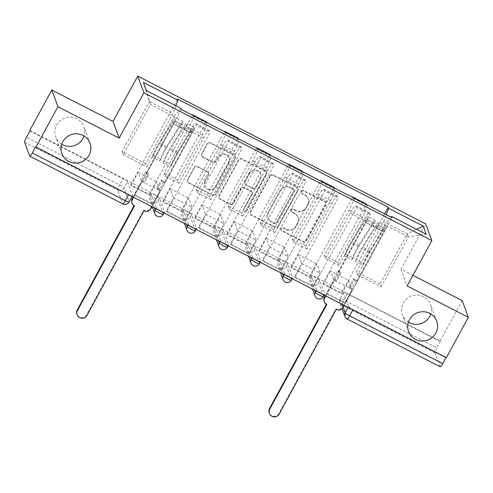 <?xml version="1.0" encoding="UTF-8"?>
<svg xmlns="http://www.w3.org/2000/svg" width="493" height="493" viewBox="0 0 493 493"><rect width="100%" height="100%" fill="white"/><g stroke="black" fill="none" stroke-linecap="round" stroke-linejoin="round"><path stroke-width="0.37" stroke-dasharray="2.46 1.85" d="M301.315 191.198A1.608 1.565 -20.2 0 1 303.491 190.526L324.912 201.514A2.299 2.243 -20.2 0 1 325.842 204.546L306.264 240.455A2.299 2.243 -20.2 0 1 303.158 241.416L281.737 230.422A1.608 1.565 -20.2 0 1 281.084 228.302A1.608 1.565 -20.2 0 1 283.259 227.63L286.032 229.054A7.352 7.167 -20.2 0 0 295.966 225.979L297.593 222.99A7.352 7.167 -20.2 0 0 294.623 213.29L291.85 211.873A1.608 1.565 -20.2 0 1 291.203 209.747A1.608 1.565 -20.2 0 1 293.378 209.075L296.145 210.499A7.352 7.167 -20.2 0 0 306.079 207.424L307.712 204.435A7.352 7.167 -20.2 0 0 304.742 194.741L301.969 193.318A1.608 1.565 -20.2 0 1 301.315 191.198M286.211 229.541A7.352 7.167 -20.2 0 0 296.145 226.466L297.772 223.477A7.352 7.167 -20.2 0 0 294.802 213.777L292.029 212.354A1.608 1.565 -20.2 0 1 291.381 210.234A1.608 1.565 -20.2 0 1 293.557 209.562L296.324 210.986A7.352 7.167 -20.2 0 0 306.258 207.91L307.891 204.922A7.352 7.167 -20.2 0 0 304.921 195.228L302.147 193.804A1.608 1.565 -20.2 0 1 301.5 191.685A1.608 1.565 -20.2 0 1 303.67 191.013L325.09 202.001A2.299 2.243 -20.2 0 1 326.021 205.033L306.443 240.941A2.299 2.243 -20.2 0 1 303.337 241.903L281.916 230.909A1.608 1.565 -20.2 0 1 281.269 228.789A1.608 1.565 -20.2 0 1 283.438 228.117L286.211 229.541L286.032 229.054M61.724 144.215A14.981 14.611 -20.2 0 1 55.746 136.937A14.981 14.611 -20.2 0 1 56.658 125.019A14.981 14.611 -20.2 0 1 70.918 117.137A14.981 14.611 -20.2 0 1 83.859 126.584A14.981 14.611 -20.2 0 1 84.026 136M408.438 322.151A14.981 14.611 -20.2 0 1 402.454 314.873A14.981 14.611 -20.2 0 1 403.366 302.949A14.981 14.611 -20.2 0 1 417.633 295.067A14.981 14.611 -20.2 0 1 430.574 304.52A14.981 14.611 -20.2 0 1 430.74 313.936M156.355 207.781L151.283 194.014A4.683 0.69 -151.4 0 1 151.277 193.878A4.683 0.69 -151.4 0 1 155.375 195.327A4.683 0.69 -151.4 0 1 159.498 198.229L164.57 212.002A4.683 0.69 -151.4 0 1 164.57 212.132A4.683 0.69 -151.4 0 1 160.817 210.862A4.683 0.69 -151.4 0 1 156.355 207.781L155.85 208.712M188.394 224.229L183.322 210.456A4.683 0.69 -151.4 0 1 183.322 210.32A4.683 0.69 -151.4 0 1 187.42 211.768A4.683 0.69 -151.4 0 1 191.543 214.671L196.608 228.444A4.683 0.69 -151.4 0 1 196.615 228.579A4.683 0.69 -151.4 0 1 192.862 227.31A4.683 0.69 -151.4 0 1 188.394 224.229L187.888 225.153M220.439 240.67L215.367 226.897A4.683 0.69 -151.4 0 1 215.361 226.768A4.683 0.69 -151.4 0 1 219.459 228.216A4.683 0.69 -151.4 0 1 223.582 231.118L228.653 244.885A4.683 0.69 -151.4 0 1 228.653 245.021A4.683 0.69 -151.4 0 1 224.907 243.752A4.683 0.69 -151.4 0 1 220.439 240.67L219.933 241.595M252.478 257.118L247.406 243.345A4.683 0.69 -151.4 0 1 247.406 243.209A4.683 0.69 -151.4 0 1 251.504 244.657A4.683 0.69 -151.4 0 1 255.627 247.56L260.698 261.333A4.683 0.69 -151.4 0 1 260.698 261.463A4.683 0.69 -151.4 0 1 256.945 260.199A4.683 0.69 -151.4 0 1 252.478 257.118L251.972 258.042M284.523 273.56L279.451 259.786A4.683 0.69 -151.4 0 1 279.451 259.657A4.683 0.69 -151.4 0 1 283.543 261.105A4.683 0.69 -151.4 0 1 287.666 264.001L292.737 277.775A4.683 0.69 -151.4 0 1 292.737 277.91A4.683 0.69 -151.4 0 1 288.99 276.641A4.683 0.69 -151.4 0 1 284.523 273.56L284.017 274.484M316.561 290.001L311.496 276.234A4.683 0.69 -151.4 0 1 311.49 276.098A4.683 0.69 -151.4 0 1 315.588 277.547A4.683 0.69 -151.4 0 1 319.71 280.449L324.782 294.222A4.683 0.69 -151.4 0 1 324.782 294.352A4.683 0.69 -151.4 0 1 321.029 293.082A4.683 0.69 -151.4 0 1 316.561 290.001L316.062 290.925M202.629 156.762A2.299 2.243 -20.2 0 1 201.699 153.73L207.189 143.654A2.299 2.243 -20.2 0 1 210.295 142.693L234.089 154.907A2.299 2.243 -20.2 0 1 235.013 157.933L215.435 193.848A2.299 2.243 -20.2 0 1 212.329 194.803L188.542 182.595A2.299 2.243 -20.2 0 1 187.611 179.569L194.248 167.398A2.299 2.243 -20.2 0 1 197.354 166.437L207.535 171.663A2.299 2.243 -20.2 0 1 208.459 174.688L205.168 180.728A6.144 5.996 -20.2 0 0 210.104 189.497A6.144 5.996 -20.2 0 0 215.959 186.262L228.844 162.622A6.144 5.996 -20.2 0 0 223.914 153.853A6.144 5.996 -20.2 0 0 218.06 157.082L215.909 161.026A2.299 2.243 -20.2 0 1 212.81 161.987L202.629 156.762L202.808 157.249A2.299 2.243 -20.2 0 1 201.877 154.217L207.368 144.141A2.299 2.243 -20.2 0 1 210.474 143.18L234.267 155.394A2.299 2.243 -20.2 0 1 235.192 158.419L215.614 194.334A2.299 2.243 -20.2 0 1 212.508 195.29L188.72 183.082A2.299 2.243 -20.2 0 1 187.79 180.056L194.427 167.885A2.299 2.243 -20.2 0 1 197.533 166.924L207.713 172.149A2.299 2.243 -20.2 0 1 208.638 175.175L205.353 181.214L205.168 180.728M29.765 130.466L440.15 341.076L440.329 341.563L436.897 347.861L343.849 300.114A4.683 0.69 28.6 0 0 340.096 298.844A4.683 0.69 28.6 0 0 340.102 298.974L343.116 307.157M412.906 275.328L400.994 269.215L425.705 223.89M462.206 300.625L440.15 341.076M269.893 175.835A2.299 2.243 -20.2 0 1 272.999 174.873L296.786 187.081A2.299 2.243 -20.2 0 1 297.717 190.113L278.138 226.022A2.299 2.243 -20.2 0 1 275.032 226.983L251.245 214.775A2.299 2.243 -20.2 0 1 250.315 211.744L269.893 175.835L270.072 176.321A2.299 2.243 -20.2 0 1 273.177 175.36L296.965 187.568A2.299 2.243 -20.2 0 1 297.895 190.6L278.317 226.509A2.299 2.243 -20.2 0 1 275.211 227.47L251.424 215.262A2.299 2.243 -20.2 0 1 250.493 212.23L270.072 176.321M265.437 170.991L241.644 158.783A2.299 2.243 -20.2 0 0 238.544 159.744L218.966 195.653A2.299 2.243 -20.2 0 0 219.89 198.685L230.071 203.911A2.299 2.243 -20.2 0 0 233.177 202.95L241.12 188.388A2.299 2.243 -20.2 0 1 244.22 187.426L250.974 190.89A2.299 2.243 -20.2 0 1 251.905 193.922L243.634 209.081A1.608 1.565 -20.2 0 0 244.929 211.38A1.608 1.565 -20.2 0 0 246.457 210.529L266.368 174.023A2.299 2.243 -20.2 0 0 265.437 170.991L265.616 171.478L241.823 159.27L241.644 158.783M35.73 146.667L128.778 194.421A4.683 0.69 28.6 0 0 132.531 195.69A4.683 0.69 28.6 0 0 132.525 195.555L127.453 181.781L124.02 188.086A4.683 0.69 28.6 0 0 119.552 185.004L26.505 137.251M440.329 341.563L347.288 293.81A4.683 0.69 28.6 0 0 343.535 292.54A4.683 0.69 28.6 0 0 343.535 292.676L348.606 306.449L348.101 307.373M440.187 366.774A4.683 0.77 117.2 0 1 440.107 366.675L435.036 352.902A4.683 0.77 117.2 0 1 436.897 347.861M445.949 357.585L446.116 357.277L446.301 357.764M352.951 197.564L353.308 198.531A10.766 1.775 117.2 0 1 349.032 210.117L324.32 255.442L325.435 258.461L350.147 213.136A10.766 1.775 117.2 0 1 355.884 205.791A10.766 1.775 117.2 0 1 356.069 206.025L369.621 212.982A10.766 1.775 -62.8 0 0 369.442 212.748A10.766 1.775 -62.8 0 0 363.698 220.094L338.987 265.419L337.878 262.399L362.589 217.074A10.766 1.775 -62.8 0 0 366.866 205.489L366.509 204.521M369.621 212.982L370.169 214.467L326.841 293.933L326.569 293.206L333.773 279.993L330.458 270.99L348.945 280.48L341.741 293.692L323.26 284.202L330.458 270.99M323.26 284.202L322.989 283.475L366.317 204.003M309.431 276.518L309.703 277.245L291.215 267.761L290.944 267.027L309.431 276.518L352.581 197.373M309.703 277.245L316.907 264.032L320.216 273.036L301.734 263.552L294.531 276.764L313.018 286.248L320.216 273.036M313.018 286.248L313.283 286.981L356.612 207.51L370.169 214.467M356.069 206.025L356.612 207.51M313.283 286.981L294.802 277.491L338.13 198.02L337.582 196.534A10.766 1.775 -62.8 0 0 337.397 196.306A10.766 1.775 -62.8 0 0 331.66 203.646L306.948 248.971L305.839 245.958L330.55 200.633A10.766 1.775 -62.8 0 0 334.821 189.041L334.464 188.079M294.802 277.491L294.531 276.764M291.215 267.761L298.419 254.548L301.734 263.552M290.944 267.027L334.272 187.556M320.912 181.122L321.263 182.083A10.766 1.775 117.2 0 1 316.993 193.675L292.281 239L293.39 242.014L318.102 196.689A10.766 1.775 117.2 0 1 323.846 189.349A10.766 1.775 117.2 0 1 324.024 189.577L324.573 191.062L338.13 198.02M277.393 260.07L277.658 260.803L259.17 251.313L258.905 250.586L277.393 260.07L320.536 180.931M277.658 260.803L284.862 247.591L288.177 256.594L269.689 247.104L262.486 260.316L280.973 269.807L288.177 256.594M280.973 269.807L281.244 270.534L324.573 191.062M281.244 270.534L262.757 261.05L306.085 181.578L305.537 180.093A10.766 1.775 -62.8 0 0 305.358 179.865A10.766 1.775 -62.8 0 0 299.615 187.204L274.903 232.53L273.794 229.51L298.505 184.185A10.766 1.775 -62.8 0 0 302.782 172.599L302.425 171.632M262.757 261.05L262.486 260.316M259.17 251.313L266.374 238.101L269.689 247.104M258.905 250.586L302.234 171.114M288.867 164.674L289.225 165.642A10.766 1.775 117.2 0 1 284.948 177.227L260.236 222.553L261.352 225.572L286.063 180.247A10.766 1.775 117.2 0 1 291.801 172.907A10.766 1.775 117.2 0 1 291.985 173.135L292.528 174.621L306.085 181.578M245.348 243.628L245.619 244.355L227.131 234.871L226.86 234.138L245.348 243.628L288.497 164.489M245.619 244.355L252.817 231.149L256.132 240.146L237.651 230.662L230.447 243.875L248.934 253.359L256.132 240.146M248.934 253.359L249.199 254.092L292.528 174.621M249.199 254.092L230.712 244.602L274.04 165.13L273.498 163.651A10.766 1.775 -62.8 0 0 273.313 163.417A10.766 1.775 -62.8 0 0 267.576 170.757L242.864 216.082L241.755 213.068L266.466 167.743A10.766 1.775 -62.8 0 0 270.737 156.152L270.38 155.19M230.712 244.602L230.447 243.875M227.131 234.871L234.335 221.659L237.651 230.662M226.86 234.138L270.189 154.673M256.828 148.233L257.18 149.2A10.766 1.775 117.2 0 1 252.909 160.786L228.197 206.111L229.307 209.124L254.018 163.805A10.766 1.775 117.2 0 1 259.762 156.46A10.766 1.775 117.2 0 1 259.94 156.694L260.489 158.173L274.04 165.13M213.303 227.187L213.574 227.914L195.086 218.43L194.821 217.696L213.303 227.187L256.452 148.042M213.574 227.914L220.778 214.701L224.093 223.705L205.606 214.221L198.402 227.427L216.889 236.917L224.093 223.705M216.889 236.917L217.16 237.644L260.489 158.173M217.16 237.644L198.673 228.16L242.001 148.689L241.453 147.204A10.766 1.775 -62.8 0 0 241.274 146.976A10.766 1.775 -62.8 0 0 235.531 154.315L210.819 199.64L209.71 196.621L234.421 151.296A10.766 1.775 -62.8 0 0 238.692 139.71L238.341 138.749M198.673 228.16L198.402 227.427M195.086 218.43L202.29 205.217L205.606 214.221M194.821 217.696L238.15 138.225M224.783 131.791L225.141 132.753A10.766 1.775 117.2 0 1 220.864 144.344L196.152 189.663L197.262 192.683L221.973 147.358A10.766 1.775 117.2 0 1 227.717 140.018A10.766 1.775 117.2 0 1 227.895 140.246L228.444 141.731L242.001 148.689M181.264 210.739L181.529 211.472L163.047 201.982L162.776 201.255L181.264 210.739L224.414 131.6M181.529 211.472L188.733 198.26L192.048 207.263L173.567 197.773L166.363 210.986L184.844 220.47L192.048 207.263M184.844 220.47L185.115 221.203L228.444 141.731M185.115 221.203L166.628 211.713L209.956 132.247L209.414 130.762A10.766 1.775 -62.8 0 0 209.229 130.528A10.766 1.775 -62.8 0 0 203.492 137.874L178.78 183.199L177.665 180.179L202.376 134.854A10.766 1.775 -62.8 0 0 206.653 123.268L206.296 122.301M166.628 211.713L166.363 210.986M163.047 201.982L170.251 188.77L173.567 197.773M162.776 201.255L206.105 121.783M192.738 115.344L193.096 116.311A10.766 1.775 117.2 0 1 188.825 127.897L164.114 173.222L165.223 176.241L189.934 130.916A10.766 1.775 117.2 0 1 195.672 123.577A10.766 1.775 117.2 0 1 195.857 123.805L196.405 125.29L209.956 132.247M149.219 194.297L149.49 195.025L131.002 185.541L130.737 184.807L149.219 194.297L192.369 115.152M149.49 195.025L156.694 181.812L160.009 190.816L141.522 181.332L134.318 194.544L152.805 204.028L160.009 190.816M152.805 204.028L153.076 204.761L196.405 125.29M177.665 180.179L164.114 173.222M209.71 196.621L196.152 189.663M241.755 213.068L228.197 206.111M273.794 229.51L260.236 222.553M305.839 245.958L292.281 239M337.878 262.399L324.32 255.442M165.223 176.241L178.78 183.199M197.262 192.683L210.819 199.64M229.307 209.124L242.864 216.082M261.352 225.572L274.903 232.53M293.39 242.014L306.948 248.971M325.435 258.461L338.987 265.419M357.474 274.903L381.095 287.025L379.986 284.011L407.36 233.805L383.739 221.684L356.365 271.883L357.474 274.903L384.848 224.703L408.469 236.825L407.36 233.805L416.567 229.282M379.986 284.011L356.365 271.883M381.095 287.025L408.469 236.825L426.18 234.218M400.994 269.215L407.144 285.909M145.626 163.738L122.005 151.616L149.373 101.41L150.488 104.43L174.109 116.551L146.735 166.751L145.626 163.738L172.994 113.532L149.373 101.41L143.414 82.473M122.005 151.616L123.114 154.629L150.488 104.43L146.421 90.65M123.114 154.629L146.735 166.751M391.128 217.154L384.848 224.703M383.739 221.684L386.315 214.689M322.989 283.475L341.476 292.959L384.626 213.82M341.476 292.959L341.741 293.692M326.569 293.206L345.057 302.69L352.261 289.483L348.945 280.48M345.057 302.69L345.328 303.423L392.089 217.653M153.076 204.761L134.589 195.271L181.35 109.501M345.328 303.423L326.841 293.933M130.737 184.807L177.498 99.038M352.261 289.483L333.773 279.993M174.109 116.551L180.931 108.355M134.589 195.271L134.318 194.544M131.002 185.541L138.206 172.328L141.522 181.332M175.865 105.755L172.994 113.532M29.944 130.953L122.991 178.7A4.683 0.69 -151.4 0 1 127.453 181.781M446.116 357.277L353.074 309.53A4.683 0.69 -151.4 0 1 348.606 306.449M298.419 254.548L316.907 264.032M266.374 238.101L284.862 247.591M234.335 221.659L252.817 231.149M202.29 205.217L220.778 214.701M170.251 188.77L188.733 198.26M138.206 172.328L156.694 181.812M293.045 188.739A1.608 1.565 -20.2 0 1 293.699 190.859L276.511 222.38A1.608 1.565 -20.2 0 1 274.336 223.052L271.415 221.554A7.352 7.167 -20.2 0 1 268.445 211.854L280.19 190.31A7.352 7.167 -20.2 0 1 290.124 187.235L293.045 188.739L293.224 189.226A1.608 1.565 -20.2 0 1 293.877 191.346L293.699 190.859M293.224 189.226L290.303 187.722A7.352 7.167 -20.2 0 0 280.369 190.797L268.623 212.341A7.352 7.167 -20.2 0 0 271.594 222.041L274.515 223.539A1.608 1.565 -20.2 0 0 276.69 222.867L293.877 191.346M265.616 171.478A2.299 2.243 -20.2 0 1 266.547 174.51L246.642 211.016A1.608 1.565 -20.2 0 1 243.721 210.85A1.608 1.565 -20.2 0 1 243.819 209.568L252.083 194.408A2.299 2.243 -20.2 0 0 251.153 191.376L244.399 187.913A2.299 2.243 -20.2 0 0 241.299 188.874L233.355 203.436A2.299 2.243 -20.2 0 1 230.249 204.398L220.069 199.172A2.299 2.243 -20.2 0 1 219.145 196.14L238.723 160.231A2.299 2.243 -20.2 0 1 241.823 159.27M249.359 173.271A6.144 5.996 -20.2 0 1 260.52 173.918A6.144 5.996 -20.2 0 1 260.144 178.811L255.602 187.137A2.299 2.243 -20.2 0 1 252.496 188.098L245.742 184.635A2.299 2.243 -20.2 0 1 244.818 181.603L249.359 173.271L249.538 173.758A6.144 5.996 -20.2 0 1 260.698 174.405A6.144 5.996 -20.2 0 1 260.322 179.298L260.144 178.811M249.538 173.758L244.996 182.09A2.299 2.243 -20.2 0 0 245.921 185.121L252.675 188.585A2.299 2.243 -20.2 0 0 255.781 187.623L260.322 179.298M205.353 181.214A6.144 5.996 -20.2 0 0 210.283 189.984A6.144 5.996 -20.2 0 0 216.137 186.748L229.023 163.109A6.144 5.996 -20.2 0 0 224.093 154.34A6.144 5.996 -20.2 0 0 218.239 157.569L216.094 161.513A2.299 2.243 -20.2 0 1 212.988 162.474L202.808 157.249M326.797 304.538L326.255 303.75A4.683 4.566 -20.2 0 1 324.08 301.303M325.38 295.714L333.897 280.098L336.565 281.466L336.115 280.252L333.447 278.878L337.878 270.749L338.327 271.963L340.996 273.338L336.565 281.466M333.897 280.098L333.447 278.878M349.506 288.109L352.175 289.477L351.731 288.263L349.056 286.889L349.506 288.109L353.937 279.975L356.612 281.349L383.757 231.55A2.81 0.462 -62.8 0 0 384.823 228.469A2.81 0.462 -62.8 0 0 383.788 229.602L369.571 252.163A11 1.812 -62.8 0 0 364.025 263.576L356.63 259.78A11 1.812 117.2 0 1 362.176 248.373L376.393 225.806A2.81 0.462 117.2 0 1 377.435 224.672A2.81 0.462 117.2 0 1 376.362 227.754L372.874 225.967L373.109 226.595L365.714 222.805L325.83 295.942M338.327 271.963L365.479 222.17A2.81 0.462 -62.8 0 0 366.545 219.089A2.81 0.462 -62.8 0 0 365.504 220.223L351.293 242.784A11 1.812 -62.8 0 0 345.741 254.191L344.471 255.867A14.044 2.317 117.2 0 1 351.552 241.305L365.769 218.744A5.854 0.968 117.2 0 1 367.932 216.378A5.854 0.968 117.2 0 1 365.714 222.805M345.741 254.191L353.136 257.987A11 1.812 117.2 0 1 358.688 246.58L372.899 224.013A2.81 0.462 117.2 0 1 373.94 222.879A2.81 0.462 117.2 0 1 372.874 225.967L365.479 222.17M353.136 257.987L351.86 259.663L344.471 255.867M351.86 259.663A14.044 2.317 117.2 0 1 358.947 245.101L373.158 222.534A5.854 0.968 117.2 0 1 375.327 220.174A5.854 0.968 117.2 0 1 373.109 226.595L376.597 228.388A5.854 0.968 117.2 0 0 378.821 221.967A5.854 0.968 117.2 0 0 376.652 224.327L362.441 246.894A14.044 2.317 117.2 0 0 355.354 261.456L356.63 259.78M352.175 289.477L342.647 306.954A4.683 4.566 -20.2 0 1 336.325 308.914L336.016 308.754L278.946 413.43A5.386 5.25 -20.2 0 1 269.166 412.863M326.348 304.304L326.563 303.904M364.025 263.576L362.749 265.252L355.354 261.456M362.749 265.252A14.044 2.317 117.2 0 1 369.836 250.684L384.047 228.123A5.854 0.968 117.2 0 1 386.216 225.763A5.854 0.968 117.2 0 1 383.992 232.185L344.114 305.327M349.056 286.889L353.493 278.761L356.162 280.129L351.731 288.263M356.162 280.129L356.612 281.349M353.493 278.761L353.937 279.975M337.878 270.749L340.552 272.118L340.996 273.338M340.552 272.118L336.115 280.252M383.757 231.55L376.362 227.754L376.597 228.388L383.992 232.185M336.244 309.388L336.016 308.754M134.546 205.877L134.004 205.082A4.683 4.566 -20.2 0 1 131.828 202.635M133.128 197.046L141.645 181.43L144.313 182.804L143.864 181.584L141.195 180.216L145.626 172.088L146.076 173.302L148.744 174.67L144.313 182.804M141.645 181.43L141.195 180.216M157.255 189.441L159.923 190.816L159.473 189.595L156.805 188.227L157.255 189.441L161.686 181.313L164.354 182.681L191.506 132.888A2.81 0.462 -62.8 0 0 192.572 129.807A2.81 0.462 -62.8 0 0 191.53 130.941L177.32 153.502A11 1.812 -62.8 0 0 171.767 164.909L164.372 161.112A11 1.812 117.2 0 1 169.925 149.706L184.136 127.145A2.81 0.462 117.2 0 1 185.177 126.011A2.81 0.462 117.2 0 1 184.111 129.092L180.617 127.299L180.851 127.933L173.456 124.137L133.578 197.28M146.076 173.302L173.222 123.503A2.81 0.462 -62.8 0 0 174.294 120.421A2.81 0.462 -62.8 0 0 173.253 121.555L159.036 144.122A11 1.812 -62.8 0 0 153.489 155.529L152.214 157.205A14.044 2.317 117.2 0 1 159.301 142.643L173.511 120.076A5.854 0.968 117.2 0 1 175.681 117.716A5.854 0.968 117.2 0 1 173.456 124.137M153.489 155.529L160.884 159.325A11 1.812 117.2 0 1 166.431 147.912L180.648 125.351A2.81 0.462 117.2 0 1 181.689 124.218A2.81 0.462 117.2 0 1 180.617 127.299L173.222 123.503M160.884 159.325L159.609 161.001L152.214 157.205M159.609 161.001A14.044 2.317 117.2 0 1 166.696 146.433L180.906 123.872A5.854 0.968 117.2 0 1 183.076 121.512A5.854 0.968 117.2 0 1 180.851 127.933L184.345 129.727A5.854 0.968 117.2 0 0 186.57 123.299A5.854 0.968 117.2 0 0 184.4 125.666L170.184 148.227A14.044 2.317 117.2 0 0 163.103 162.795L164.372 161.112M159.923 190.816L150.396 208.292A4.683 4.566 -20.2 0 1 144.067 210.252L143.759 210.092L86.688 314.762A5.386 5.25 -20.2 0 1 76.914 314.201M134.096 205.643L134.312 205.242M171.767 164.909L170.498 166.585L163.103 162.795M170.498 166.585A14.044 2.317 117.2 0 1 177.579 152.023L191.795 129.462A5.854 0.968 117.2 0 1 193.965 127.095A5.854 0.968 117.2 0 1 191.74 133.517L151.862 206.659M156.805 188.227L161.236 180.099L163.91 181.467L159.473 189.595M163.91 181.467L164.354 182.681M161.236 180.099L161.686 181.313M145.626 172.088L148.294 173.456L148.744 174.67M148.294 173.456L143.864 181.584M191.506 132.888L184.111 129.092L184.345 129.727L191.74 133.517M143.993 210.727L143.759 210.092M303.67 191.013L303.491 190.526M283.438 228.117L283.259 227.63M293.557 209.562L293.378 209.075M163.349 214.369A4.683 0.69 28.6 0 0 163.349 214.233L158.278 200.466A4.683 0.69 28.6 0 0 154.155 197.564A4.683 0.69 28.6 0 0 150.063 196.115A4.683 0.69 28.6 0 0 150.063 196.245L154.371 207.954M164.57 212.002L163.349 214.233A4.683 4.566 -20.2 0 1 157.027 216.193A4.683 4.566 159.8 0 1 154.851 213.746M195.394 230.81A4.683 0.69 28.6 0 0 195.394 230.681L190.323 216.908A4.683 0.69 28.6 0 0 186.2 214.005A4.683 0.69 28.6 0 0 182.102 212.557A4.683 0.69 28.6 0 0 182.102 212.693L186.416 224.395M196.608 228.444L195.394 230.681A4.683 4.566 -20.2 0 1 189.065 232.634A4.683 4.566 159.8 0 1 186.89 230.188M227.439 247.258A4.683 0.69 28.6 0 0 227.433 247.122L222.361 233.349A4.683 0.69 28.6 0 0 218.239 230.453A4.683 0.69 28.6 0 0 214.147 229.005A4.683 0.69 28.6 0 0 214.147 229.134L218.454 240.837M228.653 244.885L227.433 247.122A4.683 4.566 -20.2 0 1 221.111 249.082A4.683 4.566 159.8 0 1 218.935 246.636M259.478 263.7A4.683 0.69 28.6 0 0 259.478 263.57L254.406 249.797A4.683 0.69 28.6 0 0 250.284 246.894A4.683 0.69 28.6 0 0 246.186 245.446A4.683 0.69 28.6 0 0 246.192 245.582L250.499 257.284M260.698 261.333L259.478 263.57A4.683 4.566 -20.2 0 1 253.149 265.524A4.683 4.566 159.8 0 1 250.974 263.077M291.523 280.147A4.683 0.69 28.6 0 0 291.517 280.012L286.445 266.238A4.683 0.69 28.6 0 0 282.329 263.336A4.683 0.69 28.6 0 0 278.231 261.888A4.683 0.69 28.6 0 0 278.231 262.023L282.544 273.726M292.737 277.775L291.517 280.012A4.683 4.566 -20.2 0 1 285.194 281.971A4.683 4.566 159.8 0 1 283.019 279.519M323.562 296.589A4.683 0.69 28.6 0 0 323.562 296.453L318.49 282.686A4.683 0.69 28.6 0 0 314.368 279.784A4.683 0.69 28.6 0 0 310.27 278.335A4.683 0.69 28.6 0 0 310.276 278.465L314.583 290.174M324.782 294.222L323.562 296.453A4.683 4.566 -20.2 0 1 317.239 298.413A4.683 4.566 159.8 0 1 315.058 295.966M132.525 195.555L129.092 201.859L124.02 188.086A4.683 4.566 159.8 0 1 117.698 190.039L122.769 203.812L29.722 156.065M24.65 142.292L117.698 190.039A4.683 0.77 117.2 0 1 119.552 185.004L122.991 178.7M343.535 292.676L340.102 298.974A4.683 4.566 -20.2 0 0 341.994 305.149L435.036 352.902M440.107 366.675L347.066 318.922L341.994 305.149A4.683 0.77 117.2 0 1 343.849 300.114L347.288 293.81M188.825 127.897L202.376 134.854M220.864 144.344L234.421 151.296M252.909 160.786L266.466 167.743M284.948 177.227L298.505 184.185M316.993 193.675L330.55 200.633M349.032 210.117L362.589 217.074M227.895 140.246L241.453 147.204M259.94 156.694L273.498 163.651M291.985 173.135L305.537 180.093M324.024 189.577L337.582 196.534M195.857 123.805L209.414 130.762M151.283 194.014L150.063 196.245A4.683 4.566 159.8 0 0 151.955 202.42A4.683 4.566 159.8 0 0 158.278 200.466L159.498 198.229M183.322 210.456L182.102 212.693A4.683 4.566 159.8 0 0 183.994 218.867A4.683 4.566 159.8 0 0 190.323 216.908L191.543 214.671M215.367 226.897L214.147 229.134A4.683 4.566 159.8 0 0 216.039 235.309A4.683 4.566 159.8 0 0 222.361 233.349L223.582 231.118M247.406 243.345L246.192 245.582A4.683 4.566 159.8 0 0 248.084 251.75A4.683 4.566 159.8 0 0 254.406 249.797L255.627 247.56M279.451 259.786L278.231 262.023A4.683 4.566 159.8 0 0 280.123 268.198A4.683 4.566 159.8 0 0 286.445 266.238L287.666 264.001M311.496 276.234L310.276 278.465A4.683 4.566 159.8 0 0 312.168 284.64A4.683 4.566 159.8 0 0 318.49 282.686L319.71 280.449M189.934 130.916L203.492 137.874M221.973 147.358L235.531 154.315M225.141 132.753L238.692 139.71M254.018 163.805L267.576 170.757M257.18 149.2L270.737 156.152M286.063 180.247L299.615 187.204M289.225 165.642L302.782 172.599M318.102 196.689L331.66 203.646M321.263 182.083L334.821 189.041M350.147 213.136L363.698 220.094M353.308 198.531L366.866 205.489M193.096 116.311L206.653 123.268M353.074 309.53L352.902 309.838M128.778 194.421L128.611 194.729M129.092 201.988A4.683 0.69 28.6 0 0 129.092 201.859A4.683 4.566 159.8 0 1 122.769 203.812A4.683 0.77 -62.8 0 0 122.843 203.911M344.884 316.475A4.683 4.566 -20.2 0 0 347.066 318.922A4.683 0.77 -62.8 0 0 347.14 319.02M304.921 195.228L304.742 194.741M307.891 204.922L307.712 204.435M306.258 207.91L306.079 207.424M296.324 210.986L296.145 210.499M292.029 212.354L291.85 211.873M294.802 213.777L294.623 213.29M297.772 223.477L297.593 222.99M296.145 226.466L295.966 225.979M281.916 230.909L281.737 230.422M303.337 241.903L303.158 241.416M306.443 240.941L306.264 240.455M326.021 205.033L325.842 204.546M325.09 202.001L324.912 201.514M302.147 193.804L301.969 193.318M250.493 212.23L250.315 211.744M251.424 215.262L251.245 214.775M275.211 227.47L275.032 226.983M278.317 226.509L278.138 226.022M297.895 190.6L297.717 190.113M296.965 187.568L296.786 187.081M273.177 175.36L272.999 174.873M276.69 222.867L276.511 222.38M274.515 223.539L274.336 223.052M271.594 222.041L271.415 221.554M268.623 212.341L268.445 211.854M280.369 190.797L280.19 190.31M290.303 187.722L290.124 187.235M238.723 160.231L238.544 159.744M219.145 196.14L218.966 195.653M220.069 199.172L219.89 198.685M230.249 204.398L230.071 203.911M233.355 203.436L233.177 202.95M241.299 188.874L241.12 188.388M244.399 187.913L244.22 187.426M251.153 191.376L250.974 190.89M252.083 194.408L251.905 193.922M243.819 209.568L243.634 209.081M246.642 211.016L246.457 210.529M266.547 174.51L266.368 174.023M255.781 187.623L255.602 187.137M252.675 188.585L252.496 188.098M245.921 185.121L245.742 184.635M244.996 182.09L244.818 181.603M212.988 162.474L212.81 161.987M216.094 161.513L215.909 161.026M218.239 157.569L218.06 157.082M229.023 163.109L228.844 162.622M216.137 186.748L215.959 186.262M208.638 175.175L208.459 174.688M207.713 172.149L207.535 171.663M197.533 166.924L197.354 166.437M194.427 167.885L194.248 167.398M187.79 180.056L187.611 179.569M188.72 183.082L188.542 182.595M212.508 195.29L212.329 194.803M215.614 194.334L215.435 193.848M235.192 158.419L235.013 157.933M234.267 155.394L234.089 154.907M210.474 143.18L210.295 142.693M207.368 144.141L207.189 143.654M201.877 154.217L201.699 153.73M326.489 304.378L326.255 303.75M372.899 224.013L365.504 220.223M358.688 246.58L351.293 242.784M358.947 245.101L351.552 241.305M373.158 222.534L365.769 218.744M383.788 229.602L376.393 225.806M369.571 252.163L362.176 248.373M369.836 250.684L362.441 246.894M384.047 228.123L376.652 224.327M342.881 307.589L342.647 306.954M336.553 309.549L336.325 308.914M279.18 414.065L278.946 413.43M134.238 205.717L134.004 205.082M180.648 125.351L173.253 121.555M166.431 147.912L159.036 144.122M166.696 146.433L159.301 142.643M180.906 123.872L173.511 120.076M191.53 130.941L184.136 127.145M177.32 153.502L169.925 149.706M177.579 152.023L170.184 148.227M191.795 129.462L184.4 125.666M150.624 208.927L150.396 208.292M144.301 210.881L144.067 210.252M86.922 315.397L86.688 314.762M61.89 153.631L55.746 136.937M408.605 331.561L402.454 314.873M164.57 212.132L164.126 212.958M196.615 228.579L196.165 229.399M228.653 245.021L228.21 245.841M260.698 261.463L260.249 262.288M292.737 277.91L292.294 278.73M324.782 294.352L324.332 295.178M311.49 276.098L310.27 278.335A4.683 4.683 0 0 0 309.986 282.193L312.537 289.12M279.451 259.657L278.231 261.888A4.683 4.683 0 0 0 277.947 265.752L280.499 272.678M247.406 243.209L246.186 245.446A4.683 4.683 0 0 0 245.902 249.304L248.454 256.237M215.361 226.768L214.147 229.005A4.683 4.683 0 0 0 213.863 232.862L216.415 239.789M183.322 210.32L182.102 212.557A4.683 4.683 0 0 0 181.818 216.415L184.37 223.347M151.277 193.878L150.063 196.115A4.683 4.683 0 0 0 149.78 199.973L152.331 206.9M195.672 123.577L209.229 130.528M227.717 140.018L241.274 146.976M259.762 156.46L273.313 163.417M291.801 172.907L305.358 179.865M323.846 189.349L337.397 196.306M355.884 205.791L369.442 212.748M343.535 292.54L340.096 298.844A4.683 4.683 0 0 0 339.813 302.702L342.025 308.71M132.531 195.69L132.081 196.51M436.718 321.208L430.574 304.52M90.003 143.278L83.859 126.584M308.341 199.067L308.162 198.58M291.283 211.515L291.104 211.029M298.222 217.623L298.043 217.136M281.17 230.071L280.992 229.584M326.163 203.202L325.978 202.715M301.402 192.96L301.223 192.473M250.352 214.061L250.173 213.574M298.037 188.77L297.858 188.283M293.976 190.064L293.797 189.577M268.174 218.196L267.995 217.709M219.003 197.97L218.824 197.483M252.225 192.578L252.046 192.091M243.721 210.85L243.542 210.363M260.698 174.405L260.52 173.918M244.855 183.92L244.676 183.433M266.682 172.679L266.503 172.193M229.399 158.216L229.22 157.729M204.977 186.101L204.798 185.621M208.779 173.351L208.601 172.864M187.654 181.88L187.476 181.393M235.334 156.595L235.155 156.108M201.736 156.047L201.557 155.56M373.94 222.879L366.545 219.089M375.327 220.174L367.932 216.378M384.823 228.469L377.435 224.672M386.216 225.763L378.821 221.967M181.689 124.218L174.294 120.421M183.076 121.512L175.681 117.716M192.572 129.807L185.177 126.011M193.965 127.095L186.57 123.299"/><path stroke-width="0.74" d="M84.026 136A14.981 14.611 -20.2 0 1 82.947 138.508A14.981 14.611 -20.2 0 1 61.724 144.215M89.091 155.203A14.981 14.611 -20.2 0 1 74.831 163.084A14.981 14.611 -20.2 0 1 61.89 153.631A14.981 14.611 -20.2 0 1 62.802 141.707A14.981 14.611 -20.2 0 1 77.068 133.825A14.981 14.611 -20.2 0 1 90.003 143.278A14.981 14.611 -20.2 0 1 89.091 155.203M430.74 313.936A14.981 14.611 -20.2 0 1 429.662 316.444A14.981 14.611 -20.2 0 1 408.438 322.151M435.806 333.132A14.981 14.611 -20.2 0 1 421.54 341.014A14.981 14.611 -20.2 0 1 408.605 331.561A14.981 14.611 -20.2 0 1 409.517 319.643A14.981 14.611 -20.2 0 1 423.783 311.761A14.981 14.611 -20.2 0 1 436.718 321.208A14.981 14.611 -20.2 0 1 435.806 333.132M51.814 90.016L57.964 106.71L35.909 147.154L446.301 357.764L468.35 317.319L407.144 285.909L431.856 240.584L425.705 223.89L137.738 76.107L113.026 121.432L51.814 90.016L29.765 130.466L29.944 130.953L26.505 137.251A4.683 0.77 -62.8 0 0 24.65 142.292L29.722 156.065A4.683 0.77 -62.8 0 0 29.802 156.164A4.683 0.77 -62.8 0 0 32.298 152.972L125.339 200.719A4.683 0.69 28.6 0 0 129.092 201.988L132.081 196.51M468.35 317.319L462.206 300.625L412.906 275.328M57.964 106.71L119.17 138.12L143.882 92.795L431.856 240.584M35.909 147.154L35.73 146.667L32.298 152.972M445.949 357.585L442.683 363.581A4.683 0.77 117.2 0 1 440.187 366.774L347.14 319.02A4.683 0.77 -62.8 0 0 349.636 315.828L442.683 363.581M352.581 197.373L352.76 197.046L366.317 204.003L366.509 204.521M352.76 197.046L352.951 197.564M334.464 188.079L334.272 187.556L320.721 180.598L320.912 181.122M320.536 180.931L320.721 180.598M302.425 171.632L302.234 171.114L288.676 164.157L288.867 164.674M288.497 164.489L288.676 164.157M270.38 155.19L270.189 154.673L256.631 147.715L256.828 148.233M256.452 148.042L256.631 147.715M238.341 138.749L238.15 138.225L224.592 131.267L224.783 131.791M224.414 131.6L224.592 131.267M206.296 122.301L206.105 121.783L192.547 114.826L192.738 115.344M192.369 115.152L192.547 114.826M386.315 214.689L388.657 208.329L423.167 226.04L426.18 234.218L391.67 216.507L391.128 217.154M388.657 208.329L388.237 207.189L177.498 99.038L177.918 100.184L143.414 82.473L146.421 90.65L180.931 108.355L181.35 109.501L392.089 217.653L391.67 216.507M137.738 76.107L143.882 92.795M113.026 121.432L119.17 138.12M384.626 213.82L388.237 207.189M177.918 100.184L175.865 105.755M423.167 226.04L416.567 229.282M325.83 295.942L324.597 298.21A4.683 4.566 159.8 0 0 326.489 304.378L326.797 304.538L269.726 409.215A5.386 5.25 159.8 0 0 274.053 416.893A5.386 5.25 159.8 0 0 279.18 414.065L336.244 309.388L336.553 309.549A4.683 4.566 159.8 0 0 342.881 307.589L344.114 305.327M269.4 413.498L269.166 412.863A5.386 5.25 -20.2 0 1 269.498 408.58L326.348 304.304M324.314 301.932L324.08 301.303A4.683 4.566 -20.2 0 1 324.363 297.575L325.38 295.714M133.578 197.28L132.346 199.542A4.683 4.566 159.8 0 0 134.238 205.717L134.546 205.877L77.475 310.547A5.386 5.25 159.8 0 0 81.795 318.231A5.386 5.25 159.8 0 0 86.922 315.397L143.993 210.727L144.301 210.881A4.683 4.566 159.8 0 0 150.624 208.927L151.862 206.659M77.148 314.836L76.914 314.201A5.386 5.25 -20.2 0 1 77.241 309.918L134.096 205.643M132.062 203.27L131.828 202.635A4.683 4.566 -20.2 0 1 132.112 198.913L133.128 197.046M154.371 207.954L155.135 210.018A4.683 0.69 28.6 0 0 159.603 213.099A4.683 0.69 28.6 0 0 163.349 214.369L164.126 212.958M186.416 224.395L187.174 226.466A4.683 0.69 28.6 0 0 191.641 229.547A4.683 0.69 28.6 0 0 195.394 230.81L196.165 229.399M218.454 240.837L219.219 242.907A4.683 0.69 28.6 0 0 223.686 245.989A4.683 0.69 28.6 0 0 227.439 247.258L228.21 245.841M250.499 257.284L251.264 259.349A4.683 0.69 28.6 0 0 255.725 262.43A4.683 0.69 28.6 0 0 259.478 263.7L260.249 262.288M282.544 273.726L283.302 275.797A4.683 0.69 28.6 0 0 287.77 278.878A4.683 0.69 28.6 0 0 291.523 280.147L292.294 278.73M314.583 290.174L315.347 292.238A4.683 0.69 28.6 0 0 319.809 295.319A4.683 0.69 28.6 0 0 323.562 296.589L324.332 295.178M343.116 307.157L345.174 312.747A4.683 0.69 28.6 0 0 349.636 315.828L352.902 309.838M348.101 307.373L345.174 312.747A4.683 4.566 -20.2 0 0 344.884 316.475A4.683 4.683 0 0 0 347.14 319.02M155.85 208.712L155.135 210.018A4.683 4.566 159.8 0 0 154.851 213.746A4.683 4.683 0 0 0 163.349 214.369M187.888 225.153L187.174 226.466A4.683 4.566 159.8 0 0 186.89 230.188A4.683 4.683 0 0 0 195.394 230.81M219.933 241.595L219.219 242.907A4.683 4.566 159.8 0 0 218.935 246.636A4.683 4.683 0 0 0 227.439 247.258M251.972 258.042L251.264 259.349A4.683 4.566 159.8 0 0 250.974 263.077A4.683 4.683 0 0 0 259.478 263.7M284.017 274.484L283.302 275.797A4.683 4.566 159.8 0 0 283.019 279.519A4.683 4.683 0 0 0 291.523 280.147M316.062 290.925L315.347 292.238A4.683 4.566 159.8 0 0 315.058 295.966A4.683 4.683 0 0 0 323.562 296.589M128.611 194.729L125.339 200.719A4.683 0.77 -62.8 0 1 122.843 203.911A4.683 4.683 0 0 0 129.092 201.988M324.597 298.21L324.363 297.575M269.726 409.215L269.498 408.58M132.346 199.542L132.112 198.913M77.475 310.547L77.241 309.918M312.537 289.12L315.058 295.966M280.499 272.678L283.019 279.519M248.454 256.237L250.974 263.077M216.415 239.789L218.935 246.636M184.37 223.347L186.89 230.188M152.331 206.9L154.851 213.746M122.843 203.911L29.802 156.164M344.884 316.475L342.025 308.71"/></g></svg>
